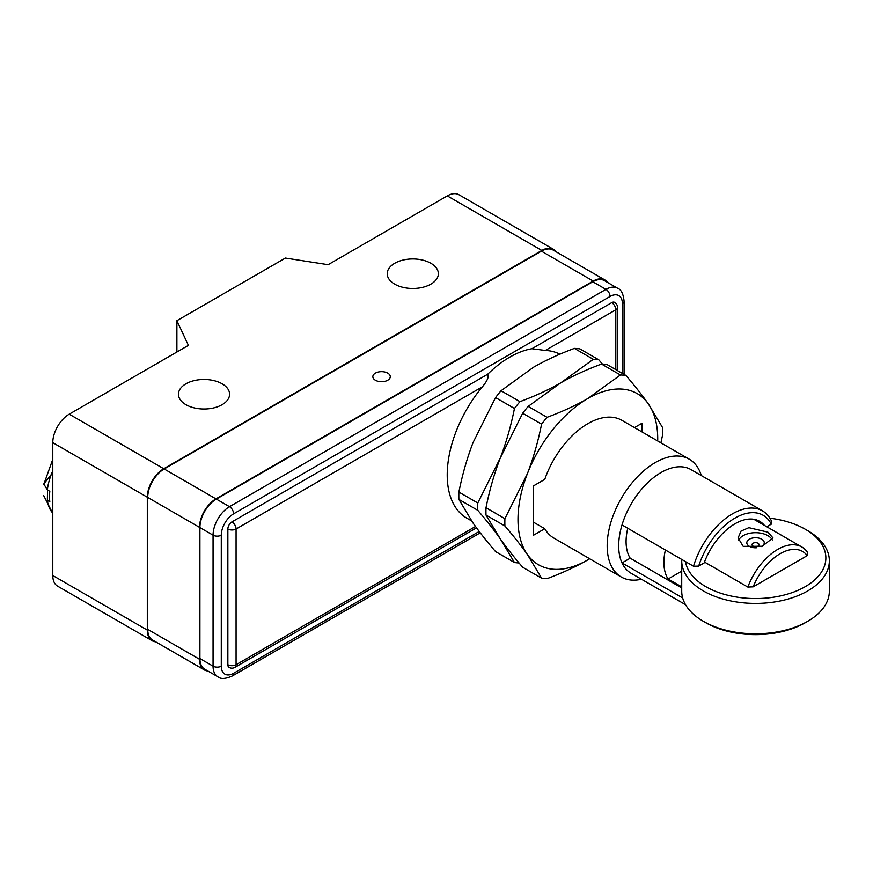 <?xml version="1.0" encoding="UTF-8"?>
<svg xmlns="http://www.w3.org/2000/svg" width="873" height="873" viewBox="0 0 873 873"><rect width="100%" height="100%" fill="white"/><g stroke="black" fill="none" stroke-linecap="round" stroke-linejoin="round"><path stroke-width="1.31" d="M155.59 641.786A23.244 13.422 -60 0 1 152.12 640.727A23.244 13.422 -60 0 1 147.308 630.088L147.308 497.217A23.244 13.422 -60 0 1 163.742 468.736L541.838 250.453L447.314 195.879L328.128 264.683L285.395 258.048L176.892 320.686L176.892 352.005M185.938 404.679A25.568 14.765 0 0 0 213.809 407.877A25.568 14.765 0 0 0 229.588 394.236A25.568 14.765 0 0 0 222.102 383.793A25.568 14.765 0 0 0 194.232 380.595A25.568 14.765 0 0 0 178.452 394.236A25.568 14.765 0 0 0 185.938 404.679M147.308 497.217L52.784 442.644A23.244 13.422 -60 0 1 69.218 414.162L188.404 345.359L176.892 320.686M394.705 284.14A25.568 14.765 0 0 0 422.576 287.348A25.568 14.765 0 0 0 438.366 273.707A25.568 14.765 0 0 0 430.869 263.264A25.568 14.765 0 0 0 403.01 260.067A25.568 14.765 0 0 0 387.219 273.707A25.568 14.765 0 0 0 394.705 284.14M541.838 250.453A23.244 13.422 -60 0 1 553.46 249.296A23.244 13.422 -60 0 1 556.112 251.784M199.502 659.268L199.502 527.347A23.244 13.422 -60 0 1 215.937 498.876L593.204 281.062L541.424 251.162L164.157 468.976A23.244 13.422 -60 0 0 147.723 497.446L147.723 629.378A23.244 13.422 -60 0 0 152.535 640.018L204.315 669.907A23.244 13.422 -60 0 1 199.502 659.268L147.723 629.378M541.424 251.162A23.244 13.422 -60 0 1 553.046 250.016L604.825 279.906A23.244 13.422 -60 0 1 607.477 282.383M447.314 195.879A23.244 13.422 -60 0 1 458.936 194.723L553.46 249.296M152.12 640.727L57.596 586.154A23.244 13.422 -60 0 1 52.784 575.514L52.784 442.644M52.784 513.149A45.331 26.168 -60 0 1 47.349 500.349L49.816 501.779A45.331 26.168 -60 0 1 49.499 496.737A45.331 26.168 -60 0 1 49.816 491.335L47.349 489.906A45.331 26.168 -60 0 1 52.784 470.831A45.331 26.168 -60 0 0 47.349 489.906L43.759 483.926L51.245 474.53M47.349 500.349L47.568 488.236M375.39 380.235A8.719 5.031 0 0 0 384.895 381.326A8.719 5.031 0 0 0 390.275 376.678A8.719 5.031 0 0 0 387.721 373.12A8.719 5.031 0 0 0 378.216 372.029A8.719 5.031 0 0 0 372.836 376.678A8.719 5.031 0 0 0 375.39 380.235M593.204 281.062A23.244 13.422 -60 0 1 604.825 279.906M207.785 670.966A23.244 13.422 -60 0 1 204.315 669.907M624.086 374.397L624.086 301.229A5.816 3.35 0 0 1 622.384 303.597L622.384 373.415L622.384 303.597A17.438 10.061 120 0 0 610.052 296.482A5.816 3.35 -120 0 0 605.949 289.367L592.8 281.772L216.351 499.105A23.244 13.422 -60 0 0 199.906 527.587L199.906 658.558A23.244 13.422 -60 0 0 204.729 669.198L217.879 676.793C220.727 679.27 225.572 678.987 232.404 675.931L480.259 532.825M592.8 281.772A23.244 13.422 -60 0 1 604.422 280.615L617.571 288.21A23.244 13.422 120 0 0 605.949 289.367L229.501 506.7L216.351 499.105M615.814 369.617L615.814 309.773A5.816 3.35 0 0 0 617.517 307.394A5.816 5.816 0 0 0 614.603 302.364A5.816 3.35 120 0 0 611.7 302.647L531.908 348.72A94.273 54.432 120 0 0 487.647 374.266L231.967 521.89A5.816 3.35 120 0 0 227.853 529.005L227.853 664.724A5.816 3.35 120 0 0 229.064 667.387A5.816 5.816 0 0 0 234.87 667.387A5.816 3.35 -120 0 0 236.07 664.724A5.816 3.35 180 0 1 227.853 664.724M227.853 529.005A5.816 3.35 0 0 0 236.07 529.005A5.816 3.35 -120 0 0 231.967 521.89M487.647 374.266C489.153 376.569 487.418 380.737 482.431 386.772A94.273 54.432 120 0 0 447.227 474.956A94.273 54.432 120 0 0 466.749 518.115L471.551 520.886M559.866 354.198A94.273 54.432 120 0 0 545.352 350.444L531.908 348.72M602.425 364.085L598.802 359.796L579.89 348.873A111.591 64.427 -60 0 0 574.401 348.382C559.255 354.012 545.658 360.276 533.61 367.184L501.047 390.733A111.591 64.427 -60 0 0 495.558 397.564L473.111 442.458C467.142 457.954 462.406 474.497 458.882 492.088A111.591 64.427 120 0 0 458.882 499.411L473.111 523.134C479.157 531.69 486.632 541.184 495.558 551.594L514.459 562.507A111.591 64.427 120 0 0 519.053 562.965M495.558 397.564L514.459 408.477C510.945 426.079 506.198 442.622 500.24 458.118L477.793 503.001A111.591 64.427 120 0 0 477.793 510.323C486.708 520.745 494.194 530.227 500.24 538.794L514.459 562.507M574.401 348.382L593.302 359.305A111.591 64.427 -60 0 1 598.802 359.796M593.302 359.305L560.739 382.843C548.691 389.762 535.105 396.026 519.959 401.645A111.591 64.427 -60 0 0 514.459 408.477M601.53 364.041L620.43 374.964A111.591 64.427 -60 0 1 625.919 375.455L607.019 364.532A111.591 64.427 -60 0 0 601.53 364.041C586.372 369.672 572.775 375.936 560.739 382.843L528.176 406.392A111.591 64.427 -60 0 0 522.687 413.224L500.24 458.118C494.271 473.613 489.524 490.157 486.01 507.748A111.591 64.427 120 0 0 486.01 515.07L500.24 538.794C506.275 547.349 513.761 556.843 522.687 567.254L541.587 578.166A111.591 64.427 120 0 0 547.076 578.657C562.223 573.026 575.82 566.763 587.867 559.855A98.802 57.04 120 0 0 589.701 558.764L587.867 559.855A98.802 57.04 120 0 1 527.357 554.453L541.587 578.166M528.176 406.392L547.076 417.305A111.591 64.427 -60 0 0 541.587 424.136C538.063 441.738 533.327 458.292 527.357 473.777A98.802 57.04 120 0 0 527.357 554.453C521.323 545.887 513.837 536.404 504.91 525.983L486.01 515.07M522.687 413.224L541.587 424.136M486.01 507.748L504.91 518.671A111.591 64.427 120 0 0 504.91 525.983M660.905 442.829L662.596 434.95A111.591 64.427 120 0 0 662.596 427.628L648.366 403.915A98.802 57.04 120 0 0 587.867 398.503A98.802 57.04 120 0 0 527.357 473.777L504.91 518.671M657.707 440.985A98.802 57.04 120 0 0 648.366 403.915C642.321 395.349 634.846 385.866 625.919 375.455M620.43 374.964L587.867 398.503C575.82 405.421 562.223 411.685 547.076 417.305M634.496 427.584L642.113 423.187L642.113 431.982M701.325 475.556A67.996 39.263 120 0 0 689.266 459.198L621.86 420.295A67.996 39.263 120 0 0 544.785 479.375L533.61 485.825L533.61 535.182L544.785 528.722A67.996 39.263 120 0 0 553.864 538.074L621.26 576.988A67.996 39.263 120 0 0 641.459 579.246M533.61 522.272L544.785 528.722M689.266 459.198A67.996 39.263 120 0 0 636.864 477.422A67.996 39.263 120 0 0 607.182 545.854A67.996 39.263 120 0 0 621.26 576.988M693.511 566.239A59.866 34.56 -60 0 1 762.456 510.858L690.947 469.576A59.866 34.56 120 0 0 622.013 524.957A59.866 34.56 120 0 0 618.684 545.854A59.866 34.56 120 0 0 622.013 562.921L630.197 558.196L681.726 587.944M627.763 528.274A49.401 28.525 120 0 0 626.083 541.587A49.401 28.525 120 0 0 630.197 558.196M762.456 510.858A59.866 34.56 -60 0 1 771.536 521.192L771.306 524.171A56.374 32.552 120 0 0 734.99 518.093A56.374 32.552 120 0 0 698.673 566.108L704.162 562.932A49.401 28.525 -60 0 1 759.696 521.345A49.401 28.525 -60 0 1 764.432 525.426M698.673 566.108L693.522 566.239L622.013 524.957M771.306 524.171L766.789 526.779M685.545 604.694L631.081 573.255A59.866 34.56 120 0 1 622.013 562.921L682.664 597.94M681.726 586.863L668.118 579.006A48.244 27.849 -60 0 1 663.895 562.463A48.244 27.849 -60 0 1 665.401 550.001M772.299 539.983A17.438 10.061 0 0 0 767.869 535.651A17.438 10.061 0 0 0 750.638 533.108A17.438 10.061 0 0 0 738.503 540.616M767.869 532.148L772.976 537.91L762.238 546.269L743.207 546.378L738.1 537.91L741.057 531.09L748.838 527.685L767.869 532.148M761.049 546.673A8.719 5.031 180 0 0 761.703 546.323A8.719 5.031 0 0 0 761.703 539.208A8.719 5.031 0 0 0 749.372 539.208A8.719 5.031 180 0 0 747.757 545.047A8.719 5.031 180 0 0 756.869 547.742M758.004 546.094A3.492 2.008 0 0 0 758.004 543.246A3.492 2.008 0 0 0 753.072 543.246A3.492 2.008 180 0 0 753.072 546.094A3.492 2.008 180 0 0 758.004 546.094M753.159 586.852L807.241 555.632A44.752 25.841 120 0 0 753.159 586.852L747.845 587.071L704.5 562.048M747.845 587.071A48.244 27.849 -60 0 1 801.851 547.022A48.244 27.849 -60 0 1 807.623 552.565L807.241 555.632M668.118 579.006L681.726 571.149M769.921 518.213A70.32 40.605 180 0 1 805.266 529.245A70.32 40.605 180 0 1 805.266 586.667A70.32 40.605 180 0 1 731.585 596.128A70.32 40.605 180 0 1 685.501 561.612M805.266 529.245L807.732 530.664A73.812 42.613 180 0 1 829.35 560.804A73.812 42.613 180 0 1 807.732 590.934A73.812 42.613 180 0 1 727.296 600.177A73.812 42.613 180 0 1 681.726 560.804A73.812 42.613 180 0 1 681.758 559.451M829.35 560.804L829.35 591.174A73.812 42.613 180 0 1 807.732 621.303A73.812 42.613 180 0 1 703.343 621.303A73.812 42.613 180 0 1 681.726 591.174L681.726 560.804M805.266 622.733L807.732 621.303L805.266 622.733A70.32 40.605 180 0 1 705.81 622.733L703.343 621.303M501.047 390.733L519.959 401.645M458.882 499.411L477.793 510.323M458.882 492.088L477.793 503.001M163.742 468.736L69.218 414.162M147.308 630.088L52.784 575.514M215.937 498.876L164.157 468.976M199.502 527.347L147.723 497.446M610.052 296.482L233.615 513.826A5.816 3.35 -120 0 0 229.501 506.7A23.244 13.422 120 0 0 213.056 535.171L213.056 666.154L199.906 658.558M233.615 513.826A17.438 10.061 120 0 0 221.284 535.171L221.284 666.154A17.438 10.061 120 0 0 233.615 673.269L479.222 531.471M233.615 673.269A5.816 3.35 60 0 1 232.404 675.931M221.284 666.154A5.816 3.35 180 0 1 213.056 666.154A23.244 13.422 120 0 0 217.879 676.793M221.284 535.171A5.816 3.35 180 0 1 213.056 535.171L199.906 527.587M482.431 386.772L236.07 529.005L236.07 664.724L475.512 526.484M611.7 302.647A5.816 3.35 60 0 1 615.814 309.773L545.352 350.444M43.672 495.558L52.784 513.499M52.784 459.329L43.65 484.766M624.086 301.229C623.344 293.819 621.172 289.487 617.571 288.21M617.517 370.599L617.517 307.394M234.87 667.387L476.527 527.87M801.851 547.022L753.781 519.271"/></g></svg>
